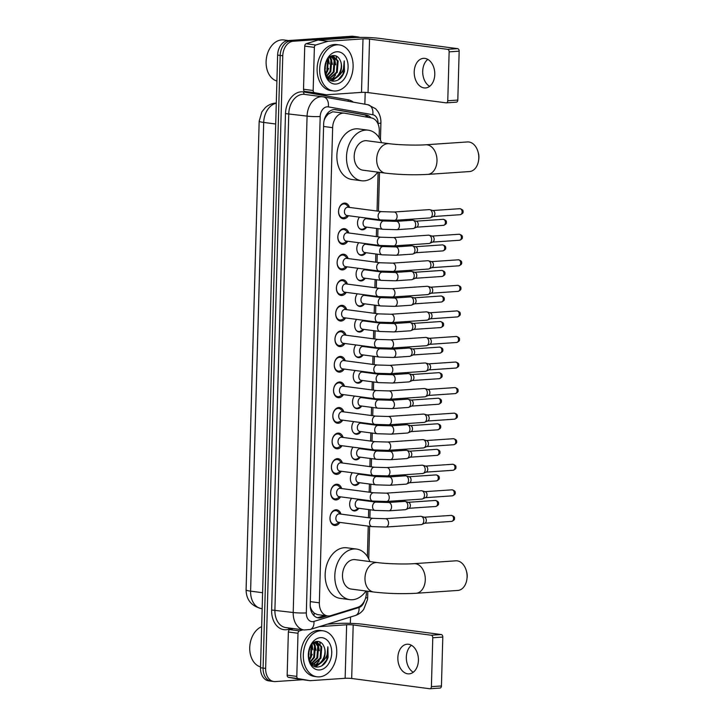 <?xml version="1.0" encoding="UTF-8"?>
<svg xmlns="http://www.w3.org/2000/svg" width="725" height="725" viewBox="0 0 725 725"><rect width="100%" height="100%" fill="white"/><g stroke="black" fill="none" stroke-linecap="round" stroke-linejoin="round"><path stroke-width="1.09" d="M359.663 499.353A7.422 5.311 -82.5 0 1 359.908 499.996M358.821 508.279A7.422 5.311 -82.5 0 1 354.806 510.944A7.422 5.311 -82.5 0 1 354.045 510.926A7.422 5.311 -82.5 0 1 349.831 506.041A7.422 5.311 -82.5 0 1 351.607 498.293M360.379 473.787A7.422 5.311 -82.5 0 1 360.624 474.44M359.537 482.714A7.422 5.311 -82.5 0 1 355.522 485.388A7.422 5.311 -82.5 0 1 354.761 485.36A7.422 5.311 -82.5 0 1 350.547 480.476A7.422 5.311 -82.5 0 1 352.323 472.736M361.086 448.231A7.422 5.311 -82.5 0 1 361.34 448.884M360.252 457.158A7.422 5.311 -82.5 0 1 356.238 459.831A7.422 5.311 -82.5 0 1 355.477 459.804A7.422 5.311 -82.5 0 1 351.253 454.919A7.422 5.311 -82.5 0 1 353.039 447.18M361.802 422.675A7.422 5.311 -82.5 0 1 362.056 423.327M360.968 431.602A7.422 5.311 -82.5 0 1 356.945 434.275A7.422 5.311 -82.5 0 1 356.183 434.248A7.422 5.311 -82.5 0 1 351.969 429.363A7.422 5.311 -82.5 0 1 353.755 421.615M362.518 397.119A7.422 5.311 -82.5 0 1 362.763 397.762M361.675 406.045A7.422 5.311 -82.5 0 1 357.661 408.71A7.422 5.311 -82.5 0 1 356.899 408.692A7.422 5.311 -82.5 0 1 352.685 403.807A7.422 5.311 -82.5 0 1 354.471 396.058M363.234 371.562A7.422 5.311 -82.5 0 1 363.479 372.206M362.391 380.489A7.422 5.311 -82.5 0 1 358.377 383.153A7.422 5.311 -82.5 0 1 357.615 383.135A7.422 5.311 -82.5 0 1 353.401 378.251A7.422 5.311 -82.5 0 1 355.178 370.502M363.941 346.006A7.422 5.311 -82.5 0 1 364.195 346.65M363.107 354.924A7.422 5.311 -82.5 0 1 359.093 357.597A7.422 5.311 -82.5 0 1 358.331 357.579A7.422 5.311 -82.5 0 1 354.117 352.694A7.422 5.311 -82.5 0 1 355.893 344.946M364.657 320.441A7.422 5.311 -82.5 0 1 364.911 321.093M363.823 329.368A7.422 5.311 -82.5 0 1 359.808 332.041A7.422 5.311 -82.5 0 1 359.047 332.014A7.422 5.311 -82.5 0 1 354.824 327.129A7.422 5.311 -82.5 0 1 356.609 319.39M365.373 294.885A7.422 5.311 -82.5 0 1 365.618 295.537M364.53 303.811A7.422 5.311 -82.5 0 1 360.515 306.485A7.422 5.311 -82.5 0 1 359.754 306.458A7.422 5.311 -82.5 0 1 355.54 301.573A7.422 5.311 -82.5 0 1 357.325 293.824M366.089 269.328A7.422 5.311 -82.5 0 1 366.333 269.981M365.246 278.255A7.422 5.311 -82.5 0 1 361.231 280.928A7.422 5.311 -82.5 0 1 360.47 280.901A7.422 5.311 -82.5 0 1 356.256 276.017A7.422 5.311 -82.5 0 1 358.032 268.268M366.805 243.772A7.422 5.311 -82.5 0 1 367.049 244.416M365.962 252.699A7.422 5.311 -82.5 0 1 361.947 255.363A7.422 5.311 -82.5 0 1 361.186 255.345A7.422 5.311 -82.5 0 1 356.972 250.46A7.422 5.311 -82.5 0 1 358.748 242.712M367.512 218.216A7.422 5.311 -82.5 0 1 367.765 218.859M366.678 227.142A7.422 5.311 -82.5 0 1 362.663 229.807A7.422 5.311 -82.5 0 1 361.902 229.789A7.422 5.311 -82.5 0 1 357.679 224.904A7.422 5.311 -82.5 0 1 359.464 217.156M339.871 522.399A7.893 5.646 -82.5 0 1 335.448 525.489A7.893 5.646 -82.5 0 1 334.633 525.462A7.893 5.646 -82.5 0 1 330.002 517.46A7.893 5.646 -82.5 0 1 335.883 509.784A7.893 5.646 -82.5 0 1 336.69 509.811A7.893 5.646 -82.5 0 1 340.958 514.125M340.587 496.843A7.893 5.646 -82.5 0 1 336.155 499.933A7.893 5.646 -82.5 0 1 335.349 499.906A7.893 5.646 -82.5 0 1 330.718 491.903A7.893 5.646 -82.5 0 1 336.599 484.228A7.893 5.646 -82.5 0 1 337.406 484.255A7.893 5.646 -82.5 0 1 341.674 488.568M341.303 471.286A7.893 5.646 -82.5 0 1 336.871 474.377A7.893 5.646 -82.5 0 1 336.065 474.349A7.893 5.646 -82.5 0 1 331.434 466.347A7.893 5.646 -82.5 0 1 337.306 458.671A7.893 5.646 -82.5 0 1 338.122 458.689A7.893 5.646 -82.5 0 1 342.39 463.003M342.019 445.73A7.893 5.646 -82.5 0 1 337.587 448.811A7.893 5.646 -82.5 0 1 336.781 448.793A7.893 5.646 -82.5 0 1 332.141 440.791A7.893 5.646 -82.5 0 1 338.022 433.115A7.893 5.646 -82.5 0 1 338.838 433.133A7.893 5.646 -82.5 0 1 343.106 437.447M342.726 420.165A7.893 5.646 -82.5 0 1 338.303 423.255A7.893 5.646 -82.5 0 1 337.487 423.237A7.893 5.646 -82.5 0 1 332.857 415.235A7.893 5.646 -82.5 0 1 338.738 407.55A7.893 5.646 -82.5 0 1 339.545 407.577A7.893 5.646 -82.5 0 1 343.813 411.891M343.442 394.608A7.893 5.646 -82.5 0 1 339.01 397.699A7.893 5.646 -82.5 0 1 338.203 397.672A7.893 5.646 -82.5 0 1 333.572 389.669A7.893 5.646 -82.5 0 1 339.454 381.993A7.893 5.646 -82.5 0 1 340.261 382.021A7.893 5.646 -82.5 0 1 344.529 386.334M344.157 369.052A7.893 5.646 -82.5 0 1 339.726 372.142A7.893 5.646 -82.5 0 1 338.919 372.115A7.893 5.646 -82.5 0 1 334.288 364.113A7.893 5.646 -82.5 0 1 340.17 356.437A7.893 5.646 -82.5 0 1 340.977 356.464A7.893 5.646 -82.5 0 1 345.245 360.778M344.873 343.496A7.893 5.646 -82.5 0 1 340.442 346.586A7.893 5.646 -82.5 0 1 339.635 346.559A7.893 5.646 -82.5 0 1 334.995 338.557A7.893 5.646 -82.5 0 1 340.877 330.881A7.893 5.646 -82.5 0 1 341.692 330.908A7.893 5.646 -82.5 0 1 345.961 335.222M345.589 317.94A7.893 5.646 -82.5 0 1 341.158 321.03A7.893 5.646 -82.5 0 1 340.342 321.003A7.893 5.646 -82.5 0 1 335.711 313.001A7.893 5.646 -82.5 0 1 341.593 305.325A7.893 5.646 -82.5 0 1 342.399 305.343A7.893 5.646 -82.5 0 1 346.677 309.657M346.296 292.383A7.893 5.646 -82.5 0 1 341.865 295.465A7.893 5.646 -82.5 0 1 341.058 295.447A7.893 5.646 -82.5 0 1 336.427 287.444A7.893 5.646 -82.5 0 1 342.309 279.759A7.893 5.646 -82.5 0 1 343.115 279.787A7.893 5.646 -82.5 0 1 347.384 284.1M347.012 266.818A7.893 5.646 -82.5 0 1 342.581 269.908A7.893 5.646 -82.5 0 1 341.774 269.881A7.893 5.646 -82.5 0 1 337.143 261.879A7.893 5.646 -82.5 0 1 343.025 254.203A7.893 5.646 -82.5 0 1 343.831 254.23A7.893 5.646 -82.5 0 1 348.1 258.544M347.728 241.262A7.893 5.646 -82.5 0 1 343.297 244.352A7.893 5.646 -82.5 0 1 342.49 244.325A7.893 5.646 -82.5 0 1 337.859 236.323A7.893 5.646 -82.5 0 1 343.732 228.647A7.893 5.646 -82.5 0 1 344.547 228.674A7.893 5.646 -82.5 0 1 348.816 232.988M348.444 215.706A7.893 5.646 -82.5 0 1 344.013 218.796A7.893 5.646 -82.5 0 1 343.197 218.769A7.893 5.646 -82.5 0 1 338.566 210.767A7.893 5.646 -82.5 0 1 344.447 203.091A7.893 5.646 -82.5 0 1 345.263 203.118A7.893 5.646 -82.5 0 1 349.532 207.432M324.057 120.622A13.911 9.96 -82.5 0 1 325.978 116.752L328.081 114.188L332.684 111.777L344.484 113.182A13.911 9.96 97.5 0 0 343.061 113.136A13.911 9.96 97.5 0 0 332.639 127.663L319.362 602.819A13.911 9.96 97.5 0 0 327.582 615.933A13.911 9.96 97.5 0 0 330.763 615.643L357.688 607.314A13.911 9.96 97.5 0 0 366.361 593.123L366.415 591.065M379.084 137.632L379.275 130.98A13.911 9.96 97.5 0 0 371.363 117.912L344.792 113.227A13.911 9.96 97.5 0 0 344.484 113.182M310.508 608.619A4.64 3.317 97.5 0 0 312.176 610.831L314.142 613.069L317.342 614.582L327.582 615.933M312.176 610.831A13.911 9.96 -82.5 0 1 310.264 606.472L310.255 606.653M367.385 556.519L368.237 526.132M368.463 517.741L368.699 509.575M368.925 501.183L368.943 500.567M369.179 492.184L369.406 484.019M369.641 475.627L369.659 475.011M369.895 466.619L370.122 458.454M370.357 450.071L370.375 449.455M370.611 441.063L370.837 432.897M371.073 424.506L371.091 423.898M371.327 415.507L371.553 407.341M371.789 398.949L371.798 398.342M372.034 389.95L372.269 381.785M372.496 373.393L372.514 372.777M372.75 364.394L372.976 356.229M373.212 347.837L373.23 347.221M373.466 338.829L373.692 330.663M373.928 322.281L373.946 321.664M374.182 313.272L374.408 305.107M374.644 296.724L374.662 296.108M374.888 287.716L375.124 279.551M375.351 271.159L375.369 270.552M375.604 262.16L375.831 253.995M376.067 245.603L376.085 244.996M376.32 236.604L376.547 228.438M376.782 220.047L376.801 219.43M377.036 211.047L378.124 172.178M302.724 679.715L275.301 681.582A13.911 9.96 -82.5 0 1 273.869 681.536L271.304 681.201A13.911 9.96 -82.5 0 1 263.084 668.088L280.194 55.435A13.911 9.96 -82.5 0 1 290.616 40.917L354.144 36.585A13.911 9.96 -82.5 0 1 355.576 36.631A13.911 9.96 -82.5 0 0 354.144 36.585L290.616 40.917A13.911 9.96 -82.5 0 0 280.194 55.435L263.084 668.088A13.911 9.96 -82.5 0 0 271.304 681.201L268.73 680.866A13.911 9.96 -82.5 0 1 260.511 667.752L277.63 55.1A13.911 9.96 -82.5 0 1 288.042 40.573L351.58 36.25A13.911 9.96 -82.5 0 1 353.002 36.295L358.141 36.966A13.911 9.96 -82.5 0 1 359.799 37.392M371.064 117.858A13.911 9.96 97.5 0 0 366.352 115.048L335.802 109.665A13.911 9.96 97.5 0 0 335.494 109.611A13.911 9.96 97.5 0 0 334.062 109.575A13.911 9.96 97.5 0 0 323.649 124.093L310.218 604.795A13.911 9.96 97.5 0 0 318.438 617.908A13.911 9.96 97.5 0 0 321.61 617.627L327.238 615.888M319.489 641.761A18.551 13.277 -82.5 0 1 320.314 644.072A18.551 13.277 -82.5 0 0 319.489 641.761M320.849 646.374A18.551 13.277 -82.5 0 1 319.988 658.409A18.551 13.277 -82.5 0 0 320.849 646.374M318.782 661.445A18.551 13.277 -82.5 0 1 318.52 661.979A18.551 13.277 -82.5 0 0 318.782 661.445M317.668 663.484A18.551 13.277 -82.5 0 1 317.006 664.49A18.551 13.277 -82.5 0 0 317.668 663.484M316.762 664.816A18.551 13.277 -82.5 0 1 315.257 666.61A18.551 13.277 -82.5 0 0 316.762 664.816M335.856 55.861A18.551 13.277 -82.5 0 1 336.681 58.172A18.551 13.277 -82.5 0 0 335.856 55.861M337.216 60.474A18.551 13.277 -82.5 0 1 336.355 72.518A18.551 13.277 -82.5 0 0 337.216 60.474M335.149 75.545A18.551 13.277 -82.5 0 1 334.877 76.089A18.551 13.277 -82.5 0 0 335.149 75.545M334.035 77.584A18.551 13.277 -82.5 0 1 333.364 78.59A18.551 13.277 -82.5 0 0 334.035 77.584M333.128 78.925A18.551 13.277 -82.5 0 1 331.624 80.72A18.551 13.277 -82.5 0 0 333.128 78.925M273.869 681.536A13.911 9.96 -82.5 0 1 265.649 668.423L282.768 55.771A13.911 9.96 -82.5 0 1 293.181 41.253L356.718 36.93A13.911 9.96 -82.5 0 1 358.141 36.966M365.183 92.374L364.847 104.192M350.528 617.002L350.347 623.364M324.673 615.552L319.036 617.292A13.911 9.96 -82.5 0 1 317.169 617.627M334.533 109.557L363.787 114.713A13.911 9.96 -82.5 0 1 368.373 117.387M429.653 86.338A14.844 10.259 86.1 0 1 422.702 71.222A14.844 10.259 86.1 0 1 427.822 59.387M434.773 74.503A14.844 10.259 -93.9 0 0 423.491 58.344A14.844 10.259 -93.9 0 0 414.22 71.802A14.844 10.259 -93.9 0 0 425.502 87.961A14.844 10.259 -93.9 0 0 434.773 74.503M316.716 93.507A2.32 1.658 -82.5 0 1 316.662 93.507A2.32 1.658 -82.5 0 1 316.608 93.498L304.844 91.422A2.32 1.658 -82.5 0 1 303.521 89.238L313.164 90.507L314.369 47.37L304.727 46.11A2.32 1.658 -82.5 0 1 306.177 43.736L318.103 40.047A2.32 1.658 -82.5 0 1 318.393 39.993L353.356 37.618A18.551 1.849 -178.4 0 1 379.583 38.389L457.629 48.648A2.32 1.604 86.1 0 1 459.17 51.167L449.138 51.856A2.32 1.604 -93.9 0 0 447.597 49.336L369.551 39.078A4.64 0.462 1.6 0 0 362.998 38.878L328.035 41.262A2.32 1.658 97.5 0 0 327.736 41.316L315.81 45.004A2.32 1.658 97.5 0 0 314.369 47.37M303.521 89.238L304.727 46.11M313.164 90.507A2.32 1.658 97.5 0 0 314.478 92.682L326.25 94.758A2.32 1.658 97.5 0 0 326.295 94.767A2.32 1.658 97.5 0 0 326.54 94.776L361.503 92.392A4.64 0.462 1.6 0 1 368.055 92.592L446.102 102.85A2.32 1.604 -93.9 0 0 446.319 102.859A2.32 1.604 -93.9 0 0 447.769 100.757L457.801 100.068L459.17 51.167M457.801 100.068A2.32 1.604 86.1 0 1 456.351 102.171A2.32 1.604 86.1 0 1 456.134 102.162M447.769 100.757L449.138 51.856M276.905 81.028A20.871 14.935 -82.5 0 1 266.292 59.106A20.871 14.935 -82.5 0 1 281.735 39.893A20.871 14.935 -82.5 0 1 283.874 39.957L288.405 40.555M335.748 90.978A23.191 16.593 -82.5 0 1 333.373 90.906A23.191 16.593 -82.5 0 1 319.761 67.398A23.191 16.593 -82.5 0 1 337.043 44.841A23.191 16.593 -82.5 0 1 339.418 44.923A23.191 16.593 -82.5 0 1 353.021 68.422A23.191 16.593 -82.5 0 1 335.748 90.978M333.373 90.906L330.799 90.571A23.191 16.593 -82.5 0 1 317.197 67.062A23.191 16.593 -82.5 0 1 334.47 44.506A23.191 16.593 -82.5 0 1 336.844 44.578L339.418 44.923M344.475 71.367L344.212 60.882C344.873 67.57 342.671 72.853 337.596 76.732A11.6 8.301 -82.5 0 0 340.252 60.483C338.802 57.221 336.663 55.58 333.835 55.544C322.208 55.345 322.027 82.432 334.143 81.109C338.938 80.665 342.39 77.412 344.475 71.367M336.844 51.765A16.231 11.618 -82.5 0 1 348.1 67.117A16.231 11.618 -82.5 0 1 335.947 84.055A16.231 11.618 -82.5 0 1 324.691 68.712A16.231 11.618 -82.5 0 1 336.844 51.765M328.226 78.463L328.914 78.427M329.322 78.363L336.472 72.264L337.333 60.8L332.476 55.734M329.712 78.527L337.279 72.373L338.14 60.909L332.712 55.734M327.809 77.439L333.264 71.847L334.125 60.383L331.18 56.206M328.18 77.711L334.071 71.947L334.923 60.483L331.561 56.033M326.449 75.944L330.056 71.422L330.908 59.957L329.503 57.293M326.721 76.415L330.854 71.53L331.715 60.066L329.938 56.949M325.416 73.334L326.839 70.996L327.618 59.323M325.661 74.122L327.646 71.104L328.108 58.689M324.882 66.881L325.144 65.177M324.818 69.827L325.969 62.395M327.618 77.756L332.558 78.98L337.596 76.732M330.899 78.871L331.751 78.88C338.593 78.943 343.614 67.189 340.252 60.483M326.676 76.37L331.298 78.934M328.289 78.536L329.304 78.563M324.827 69.99L325.434 68.014M326.023 63.546L326.005 62.305M325.842 74.612L328.642 68.44M329.232 63.972L328.407 58.344M332.449 64.398L330.609 56.505M335.657 64.815L334.723 58.897L333.219 55.97M330.12 80.013L331.914 78.989M332.113 78.844L335.657 74.956M332.123 80.874L338.231 76.324M338.086 80.004L343.025 74.068L344.212 60.882M478.011 151.761L478.382 153.093A10.204 7.051 86.1 0 1 478.917 157.443A10.204 7.051 86.1 0 1 478.79 159.02L478.591 160.388A14.844 10.259 -93.9 0 0 478.79 158.095A14.844 10.259 -93.9 0 0 478.011 151.761A14.844 10.259 -93.9 0 0 467.498 141.937L425.702 144.782A14.844 10.259 86.1 0 1 436.985 160.941A14.844 10.259 86.1 0 1 427.723 174.399L469.519 171.553A14.844 10.259 -93.9 0 0 478.591 160.388M425.702 144.782C416.531 145.489 398.007 144.927 389.316 143.704L366.832 140.75A14.844 10.621 97.5 0 0 365.309 140.704A14.844 10.621 97.5 0 0 354.253 155.141A14.844 10.621 97.5 0 0 362.962 170.185L385.446 173.139C399.339 174.725 413.431 175.151 427.723 174.399M377.68 172.115A25.511 18.261 -82.5 0 1 364.186 180.842A25.511 18.261 -82.5 0 1 361.567 180.761A25.511 18.261 -82.5 0 1 346.604 154.905A25.511 18.261 -82.5 0 1 365.608 130.092A25.511 18.261 -82.5 0 1 368.218 130.174A25.511 18.261 -82.5 0 1 381.549 142.689M361.567 180.761L351.933 179.492A25.511 18.261 -82.5 0 1 336.971 153.637A25.511 18.261 -82.5 0 1 355.966 128.823A25.511 18.261 -82.5 0 1 358.585 128.905L368.218 130.174M466.311 570.657L466.683 571.98A10.204 7.051 86.1 0 1 467.217 576.33A10.204 7.051 86.1 0 1 467.081 577.907L466.891 579.275A14.844 10.259 -93.9 0 0 467.081 576.982A14.844 10.259 -93.9 0 0 466.311 570.657A14.844 10.259 -93.9 0 0 455.798 560.824L414.002 563.669A14.844 10.259 86.1 0 1 425.285 579.828A14.844 10.259 86.1 0 1 416.023 593.286L457.819 590.44A14.844 10.259 -93.9 0 0 466.891 579.275M414.002 563.669C404.822 564.376 386.307 563.823 377.607 562.6L355.132 559.646A14.844 10.621 97.5 0 0 353.61 559.591A14.844 10.621 97.5 0 0 342.553 574.028A14.844 10.621 97.5 0 0 351.263 589.072L373.747 592.026C387.639 593.621 401.732 594.038 416.023 593.286M365.98 591.011A25.511 18.261 -82.5 0 1 352.486 599.729A25.511 18.261 -82.5 0 1 349.867 599.647A25.511 18.261 -82.5 0 1 334.905 573.792A25.511 18.261 -82.5 0 1 353.9 548.988A25.511 18.261 -82.5 0 1 356.519 549.061A25.511 18.261 -82.5 0 1 369.85 561.576M349.867 599.647L340.233 598.379A25.511 18.261 -82.5 0 1 325.262 572.523A25.511 18.261 -82.5 0 1 344.266 547.719A25.511 18.261 -82.5 0 1 346.885 547.801L356.519 549.061M348.807 207.332L346.894 205.266A6.96 4.975 97.5 0 0 344.493 203.961A6.96 4.975 97.5 0 0 343.777 203.933A6.96 4.975 97.5 0 0 338.602 210.703A6.96 4.975 97.5 0 0 342.68 217.754A6.96 4.975 97.5 0 0 343.396 217.781A6.96 4.975 97.5 0 0 345.336 217.11L347.71 215.606M347.556 207.214A4.178 2.991 97.5 0 0 344.447 211.274A4.178 2.991 97.5 0 0 346.894 215.506L380.562 219.929A4.178 2.991 97.5 0 1 378.087 216.249A4.178 2.991 97.5 0 1 381.214 211.637A4.178 2.991 97.5 0 1 381.649 211.646L347.982 207.223A4.178 2.991 97.5 0 0 347.556 207.214M394.5 220.346A4.178 2.882 86.1 0 0 397.092 216.82A4.178 2.882 86.1 0 0 397.101 216.558A4.178 2.882 86.1 0 0 393.929 212.017L429.173 209.616A4.178 2.882 86.1 0 1 429.572 209.625A4.178 2.882 86.1 0 1 429.871 209.688A4.178 2.882 86.1 0 1 432.345 214.156A4.178 2.882 86.1 0 1 430.423 217.772A4.178 2.882 86.1 0 1 429.744 217.944L394.5 220.346L380.562 219.929M432.879 210.549A3.018 2.084 86.1 0 1 433.097 210.594A3.018 2.084 86.1 0 1 434.891 213.821A3.018 2.084 86.1 0 1 433.496 216.44L430.423 217.772M348.091 232.888L346.178 230.822A6.96 4.975 97.5 0 0 343.777 229.517A6.96 4.975 97.5 0 0 343.07 229.499A6.96 4.975 97.5 0 0 337.886 236.259A6.96 4.975 97.5 0 0 341.964 243.31A6.96 4.975 97.5 0 0 342.68 243.337A6.96 4.975 97.5 0 0 344.629 242.676L347.003 241.171M346.84 232.77A4.178 2.991 97.5 0 0 343.732 236.83A4.178 2.991 97.5 0 0 346.188 241.062L379.846 245.485A4.178 2.991 97.5 0 1 377.381 241.815A4.178 2.991 97.5 0 1 380.507 237.193A4.178 2.991 97.5 0 1 380.933 237.211L347.275 232.779A4.178 2.991 97.5 0 0 346.84 232.77M393.784 245.902A4.178 2.882 86.1 0 0 396.376 242.377A4.178 2.882 86.1 0 0 396.385 242.114A4.178 2.882 86.1 0 0 393.213 237.573L428.457 235.172A4.178 2.882 86.1 0 1 428.856 235.181A4.178 2.882 86.1 0 1 429.155 235.244A4.178 2.882 86.1 0 1 431.629 239.712A4.178 2.882 86.1 0 1 429.708 243.328A4.178 2.882 86.1 0 1 429.028 243.5L393.784 245.902L379.846 245.485M432.173 236.105A3.018 2.084 86.1 0 1 432.381 236.151A3.018 2.084 86.1 0 1 434.175 239.386A3.018 2.084 86.1 0 1 432.78 241.996L429.708 243.328M347.375 258.444L345.472 256.378A6.96 4.975 97.5 0 0 343.07 255.073A6.96 4.975 97.5 0 0 342.354 255.055A6.96 4.975 97.5 0 0 337.17 261.816A6.96 4.975 97.5 0 0 341.257 268.875A6.96 4.975 97.5 0 0 341.964 268.893A6.96 4.975 97.5 0 0 343.913 268.232L346.287 266.728M346.133 258.327A4.178 2.991 97.5 0 0 343.025 262.387A4.178 2.991 97.5 0 0 345.472 266.619L379.13 271.041A4.178 2.991 97.5 0 1 376.665 267.371A4.178 2.991 97.5 0 1 379.791 262.749A4.178 2.991 97.5 0 1 380.217 262.767L346.559 258.345A4.178 2.991 97.5 0 0 346.133 258.327M393.068 271.458A4.178 2.882 86.1 0 0 395.66 267.933A4.178 2.882 86.1 0 0 395.678 267.67A4.178 2.882 86.1 0 0 392.497 263.13L427.741 260.728A4.178 2.882 86.1 0 1 428.14 260.737A4.178 2.882 86.1 0 1 428.439 260.801A4.178 2.882 86.1 0 1 430.922 265.278A4.178 2.882 86.1 0 1 428.992 268.893A4.178 2.882 86.1 0 1 428.312 269.057L393.068 271.458L379.13 271.041M431.457 261.671A3.018 2.084 86.1 0 1 431.674 261.707A3.018 2.084 86.1 0 1 433.459 264.942A3.018 2.084 86.1 0 1 432.064 267.552L428.992 268.893M346.659 284.01L344.756 281.943A6.96 4.975 97.5 0 0 342.354 280.629A6.96 4.975 97.5 0 0 341.638 280.611A6.96 4.975 97.5 0 0 336.454 287.381A6.96 4.975 97.5 0 0 340.542 294.432A6.96 4.975 97.5 0 0 341.248 294.45A6.96 4.975 97.5 0 0 343.197 293.788L345.571 292.284M345.417 283.883A4.178 2.991 97.5 0 0 342.309 287.943A4.178 2.991 97.5 0 0 344.756 292.175L378.414 296.597A4.178 2.991 97.5 0 1 375.949 292.927A4.178 2.991 97.5 0 1 379.075 288.314A4.178 2.991 97.5 0 1 379.501 288.323L345.843 283.901A4.178 2.991 97.5 0 0 345.417 283.883M392.352 297.014A4.178 2.882 86.1 0 0 394.944 293.489A4.178 2.882 86.1 0 0 394.962 293.235A4.178 2.882 86.1 0 0 391.79 288.686L427.034 286.284A4.178 2.882 86.1 0 1 427.433 286.303A4.178 2.882 86.1 0 1 427.723 286.357A4.178 2.882 86.1 0 1 430.206 290.834A4.178 2.882 86.1 0 1 428.276 294.45A4.178 2.882 86.1 0 1 427.596 294.613L392.352 297.014L378.414 296.597M430.741 287.227A3.018 2.084 86.1 0 1 430.958 287.272A3.018 2.084 86.1 0 1 432.743 290.498A3.018 2.084 86.1 0 1 431.357 293.108L428.276 294.45M345.943 309.566L344.04 307.5A6.96 4.975 97.5 0 0 341.638 306.195A6.96 4.975 97.5 0 0 340.922 306.167A6.96 4.975 97.5 0 0 335.748 312.937A6.96 4.975 97.5 0 0 339.826 319.988A6.96 4.975 97.5 0 0 340.542 320.006A6.96 4.975 97.5 0 0 342.481 319.344L344.855 317.84M344.701 309.448A4.178 2.991 97.5 0 0 341.593 313.499A4.178 2.991 97.5 0 0 344.04 317.731L377.698 322.163A4.178 2.991 97.5 0 1 375.233 318.483A4.178 2.991 97.5 0 1 378.359 313.871A4.178 2.991 97.5 0 1 378.785 313.88L345.127 309.457A4.178 2.991 97.5 0 0 344.701 309.448M391.636 322.571A4.178 2.882 86.1 0 0 394.237 319.045A4.178 2.882 86.1 0 0 394.246 318.792A4.178 2.882 86.1 0 0 391.074 314.242L426.318 311.841A4.178 2.882 86.1 0 1 426.717 311.859A4.178 2.882 86.1 0 1 427.016 311.922A4.178 2.882 86.1 0 1 429.49 316.39A4.178 2.882 86.1 0 1 427.56 320.006A4.178 2.882 86.1 0 1 426.88 320.178L391.636 322.571L377.698 322.163M430.025 312.783A3.018 2.084 86.1 0 1 430.242 312.828A3.018 2.084 86.1 0 1 432.028 316.055A3.018 2.084 86.1 0 1 430.641 318.665L427.56 320.006M345.236 335.122L343.324 333.056A6.96 4.975 97.5 0 0 340.922 331.751A6.96 4.975 97.5 0 0 340.215 331.724A6.96 4.975 97.5 0 0 335.032 338.493A6.96 4.975 97.5 0 0 339.11 345.544A6.96 4.975 97.5 0 0 339.826 345.571A6.96 4.975 97.5 0 0 341.765 344.901L344.148 343.396M343.985 335.004A4.178 2.991 97.5 0 0 340.877 339.064A4.178 2.991 97.5 0 0 343.333 343.297L376.991 347.719A4.178 2.991 97.5 0 1 374.517 344.04A4.178 2.991 97.5 0 1 377.643 339.427A4.178 2.991 97.5 0 1 378.078 339.436L344.42 335.013A4.178 2.991 97.5 0 0 343.985 335.004M390.929 348.136A4.178 2.882 86.1 0 0 393.521 344.611A4.178 2.882 86.1 0 0 393.53 344.348A4.178 2.882 86.1 0 0 390.358 339.798L425.602 337.406A4.178 2.882 86.1 0 1 426.001 337.415A4.178 2.882 86.1 0 1 426.3 337.478A4.178 2.882 86.1 0 1 428.774 341.946A4.178 2.882 86.1 0 1 426.853 345.562A4.178 2.882 86.1 0 1 426.173 345.734L390.929 348.136L376.991 347.719M429.318 338.339A3.018 2.084 86.1 0 1 429.526 338.385A3.018 2.084 86.1 0 1 431.321 341.611A3.018 2.084 86.1 0 1 429.925 344.23L426.853 345.562M344.52 360.678L342.617 358.612A6.96 4.975 97.5 0 0 340.215 357.307A6.96 4.975 97.5 0 0 339.499 357.289A6.96 4.975 97.5 0 0 334.316 364.05A6.96 4.975 97.5 0 0 338.394 371.1A6.96 4.975 97.5 0 0 339.11 371.127A6.96 4.975 97.5 0 0 341.058 370.457L343.433 368.962M343.278 360.561A4.178 2.991 97.5 0 0 340.161 364.621A4.178 2.991 97.5 0 0 342.617 368.853L376.275 373.275A4.178 2.991 97.5 0 1 373.81 369.605A4.178 2.991 97.5 0 1 376.937 364.983A4.178 2.991 97.5 0 1 377.362 365.001L343.704 360.57A4.178 2.991 97.5 0 0 343.278 360.561M390.213 373.692A4.178 2.882 86.1 0 0 392.805 370.167A4.178 2.882 86.1 0 0 392.823 369.904A4.178 2.882 86.1 0 0 389.642 365.364L424.886 362.962A4.178 2.882 86.1 0 1 425.285 362.971A4.178 2.882 86.1 0 1 425.584 363.035A4.178 2.882 86.1 0 1 428.067 367.502A4.178 2.882 86.1 0 1 426.137 371.118A4.178 2.882 86.1 0 1 425.457 371.291L390.213 373.692L376.275 373.275M428.602 363.896A3.018 2.084 86.1 0 1 428.81 363.941A3.018 2.084 86.1 0 1 430.605 367.167A3.018 2.084 86.1 0 1 429.209 369.786L426.137 371.118M343.804 386.235L341.901 384.168A6.96 4.975 97.5 0 0 339.499 382.863A6.96 4.975 97.5 0 0 338.783 382.845A6.96 4.975 97.5 0 0 333.6 389.606A6.96 4.975 97.5 0 0 337.687 396.657A6.96 4.975 97.5 0 0 338.394 396.684A6.96 4.975 97.5 0 0 340.342 396.022L342.717 394.518M342.562 386.117A4.178 2.991 97.5 0 0 339.454 390.177A4.178 2.991 97.5 0 0 341.901 394.409L375.559 398.832A4.178 2.991 97.5 0 1 373.094 395.161A4.178 2.991 97.5 0 1 376.221 390.539A4.178 2.991 97.5 0 1 376.647 390.558L342.988 386.135A4.178 2.991 97.5 0 0 342.562 386.117M389.497 399.248A4.178 2.882 86.1 0 0 392.089 395.723A4.178 2.882 86.1 0 0 392.107 395.46A4.178 2.882 86.1 0 0 388.935 390.92L424.179 388.518A4.178 2.882 86.1 0 1 424.578 388.528A4.178 2.882 86.1 0 1 424.868 388.591A4.178 2.882 86.1 0 1 427.351 393.059A4.178 2.882 86.1 0 1 425.421 396.684A4.178 2.882 86.1 0 1 424.741 396.847L389.497 399.248L375.559 398.832M427.886 389.452A3.018 2.084 86.1 0 1 428.103 389.497A3.018 2.084 86.1 0 1 429.889 392.733A3.018 2.084 86.1 0 1 428.502 395.343L425.421 396.684M343.088 411.8L341.185 409.734A6.96 4.975 97.5 0 0 338.783 408.42A6.96 4.975 97.5 0 0 338.067 408.402A6.96 4.975 97.5 0 0 332.884 415.162A6.96 4.975 97.5 0 0 336.971 422.222A6.96 4.975 97.5 0 0 337.687 422.24A6.96 4.975 97.5 0 0 339.626 421.578L342.001 420.074M341.847 411.673A4.178 2.991 97.5 0 0 338.738 415.733A4.178 2.991 97.5 0 0 341.185 419.965L374.843 424.388A4.178 2.991 97.5 0 1 372.378 420.718A4.178 2.991 97.5 0 1 375.505 416.096A4.178 2.991 97.5 0 1 375.931 416.114L342.272 411.691A4.178 2.991 97.5 0 0 341.847 411.673M388.781 424.805A4.178 2.882 86.1 0 0 391.382 421.279A4.178 2.882 86.1 0 0 391.391 421.017A4.178 2.882 86.1 0 0 388.219 416.476L423.463 414.075A4.178 2.882 86.1 0 1 423.862 414.093A4.178 2.882 86.1 0 1 424.161 414.147A4.178 2.882 86.1 0 1 426.635 418.624A4.178 2.882 86.1 0 1 424.705 422.24A4.178 2.882 86.1 0 1 424.025 422.403L388.781 424.805L374.843 424.388M427.17 415.017A3.018 2.084 86.1 0 1 427.388 415.062A3.018 2.084 86.1 0 1 429.173 418.289A3.018 2.084 86.1 0 1 427.786 420.899L424.705 422.24M342.381 437.356L340.469 435.29A6.96 4.975 97.5 0 0 338.067 433.985A6.96 4.975 97.5 0 0 337.352 433.958A6.96 4.975 97.5 0 0 332.177 440.728A6.96 4.975 97.5 0 0 336.255 447.778A6.96 4.975 97.5 0 0 336.971 447.796A6.96 4.975 97.5 0 0 338.91 447.135L341.285 445.63M341.131 437.229A4.178 2.991 97.5 0 0 338.022 441.289A4.178 2.991 97.5 0 0 340.469 445.522L374.136 449.944A4.178 2.991 97.5 0 1 371.662 446.274A4.178 2.991 97.5 0 1 374.789 441.661A4.178 2.991 97.5 0 1 375.224 441.67L341.557 437.248A4.178 2.991 97.5 0 0 341.131 437.229M388.074 450.361A4.178 2.882 86.1 0 0 390.666 446.836A4.178 2.882 86.1 0 0 390.675 446.582A4.178 2.882 86.1 0 0 387.503 442.032L422.748 439.631A4.178 2.882 86.1 0 1 423.146 439.649A4.178 2.882 86.1 0 1 423.445 439.703A4.178 2.882 86.1 0 1 425.919 444.18A4.178 2.882 86.1 0 1 423.998 447.796A4.178 2.882 86.1 0 1 423.318 447.959L388.074 450.361L374.136 449.944M426.454 440.573A3.018 2.084 86.1 0 1 426.672 440.619A3.018 2.084 86.1 0 1 428.466 443.845A3.018 2.084 86.1 0 1 427.07 446.455L423.998 447.796M341.665 462.913L339.753 460.846A6.96 4.975 97.5 0 0 337.352 459.541A6.96 4.975 97.5 0 0 336.645 459.514A6.96 4.975 97.5 0 0 331.461 466.284A6.96 4.975 97.5 0 0 335.539 473.334A6.96 4.975 97.5 0 0 336.255 473.353A6.96 4.975 97.5 0 0 338.203 472.691L340.578 471.187M340.415 462.795A4.178 2.991 97.5 0 0 337.306 466.855A4.178 2.991 97.5 0 0 339.762 471.078L373.42 475.509A4.178 2.991 97.5 0 1 370.955 471.83A4.178 2.991 97.5 0 1 374.082 467.217A4.178 2.991 97.5 0 1 374.508 467.226L340.85 462.804A4.178 2.991 97.5 0 0 340.415 462.795M387.358 475.917A4.178 2.882 86.1 0 0 389.95 472.392A4.178 2.882 86.1 0 0 389.959 472.138A4.178 2.882 86.1 0 0 386.788 467.589L422.032 465.187A4.178 2.882 86.1 0 1 422.43 465.205A4.178 2.882 86.1 0 1 422.729 465.269A4.178 2.882 86.1 0 1 425.203 469.737A4.178 2.882 86.1 0 1 423.282 473.353A4.178 2.882 86.1 0 1 422.603 473.525L387.358 475.917L373.42 475.509M425.747 466.13A3.018 2.084 86.1 0 1 425.956 466.175A3.018 2.084 86.1 0 1 427.75 469.401A3.018 2.084 86.1 0 1 426.354 472.011L423.282 473.353M340.949 488.469L339.046 486.403A6.96 4.975 97.5 0 0 336.645 485.097A6.96 4.975 97.5 0 0 335.929 485.07A6.96 4.975 97.5 0 0 330.745 491.84A6.96 4.975 97.5 0 0 334.832 498.891A6.96 4.975 97.5 0 0 335.539 498.918A6.96 4.975 97.5 0 0 337.487 498.247L339.862 496.743M339.708 488.351A4.178 2.991 97.5 0 0 336.599 492.411A4.178 2.991 97.5 0 0 339.046 496.643L372.704 501.066A4.178 2.991 97.5 0 1 370.239 497.386A4.178 2.991 97.5 0 1 373.366 492.773A4.178 2.991 97.5 0 1 373.792 492.782L340.134 488.36A4.178 2.991 97.5 0 0 339.708 488.351M386.642 501.483A4.178 2.882 86.1 0 0 389.234 497.957A4.178 2.882 86.1 0 0 389.252 497.694A4.178 2.882 86.1 0 0 386.072 493.154L421.316 490.752A4.178 2.882 86.1 0 1 421.714 490.762A4.178 2.882 86.1 0 1 422.013 490.825A4.178 2.882 86.1 0 1 424.497 495.293A4.178 2.882 86.1 0 1 422.566 498.909A4.178 2.882 86.1 0 1 421.887 499.081L386.642 501.483L372.704 501.066M425.031 491.686A3.018 2.084 86.1 0 1 425.249 491.731A3.018 2.084 86.1 0 1 427.034 494.957A3.018 2.084 86.1 0 1 425.638 497.577L422.566 498.909M340.233 514.025L338.33 511.959A6.96 4.975 97.5 0 0 335.929 510.654A6.96 4.975 97.5 0 0 335.213 510.636A6.96 4.975 97.5 0 0 330.029 517.396A6.96 4.975 97.5 0 0 334.116 524.447A6.96 4.975 97.5 0 0 334.823 524.474A6.96 4.975 97.5 0 0 336.772 523.812L339.146 522.308M338.992 513.907A4.178 2.991 97.5 0 0 335.883 517.967A4.178 2.991 97.5 0 0 338.33 522.199L371.988 526.622A4.178 2.991 97.5 0 1 369.523 522.952A4.178 2.991 97.5 0 1 372.65 518.33A4.178 2.991 97.5 0 1 373.076 518.348L339.418 513.916A4.178 2.991 97.5 0 0 338.992 513.907M385.927 527.039A4.178 2.882 86.1 0 0 388.528 523.513A4.178 2.882 86.1 0 0 388.537 523.251A4.178 2.882 86.1 0 0 385.365 518.71L420.609 516.309A4.178 2.882 86.1 0 1 421.007 516.318A4.178 2.882 86.1 0 1 421.307 516.381A4.178 2.882 86.1 0 1 423.781 520.849A4.178 2.882 86.1 0 1 421.85 524.465A4.178 2.882 86.1 0 1 421.171 524.637L385.927 527.039L371.988 526.622M424.315 517.242A3.018 2.084 86.1 0 1 424.533 517.287A3.018 2.084 86.1 0 1 426.318 520.523A3.018 2.084 86.1 0 1 424.932 523.133L421.85 524.465M359.129 228.148A6.96 4.975 97.5 0 0 361.313 229.245A6.96 4.975 97.5 0 0 362.029 229.263A6.96 4.975 97.5 0 0 363.977 228.602L366.352 227.097M383.969 220.989L366.623 218.714A4.178 2.991 97.5 0 0 366.197 218.696A4.178 2.991 97.5 0 0 363.08 222.756A4.178 2.991 97.5 0 0 365.536 226.988L382.882 229.272A4.178 2.991 97.5 0 1 380.407 225.593A4.178 2.991 97.5 0 1 383.534 220.98A4.178 2.991 97.5 0 1 383.969 220.989L396.249 221.352A4.178 2.882 86.1 0 1 399.421 225.901A4.178 2.882 86.1 0 1 399.412 226.155A4.178 2.882 86.1 0 1 396.82 229.68L413.069 228.574A4.178 2.882 86.1 0 0 413.748 228.411A4.178 2.882 86.1 0 0 415.67 224.795A4.178 2.882 86.1 0 0 413.196 220.318A4.178 2.882 86.1 0 0 412.897 220.264A4.178 2.882 86.1 0 0 412.498 220.246L396.249 221.352M443.138 219.322C445.667 219.974 446.745 221.007 446.355 222.412L445.431 222.602A3.018 2.084 86.1 0 0 443.138 219.322L416.177 221.161A3.018 2.084 86.1 0 1 416.422 221.234A3.018 2.084 86.1 0 1 418.216 224.46A3.018 2.084 86.1 0 1 416.821 227.07L413.748 228.411M358.413 253.705A6.96 4.975 97.5 0 0 360.606 254.801A6.96 4.975 97.5 0 0 361.313 254.819A6.96 4.975 97.5 0 0 363.261 254.158L365.636 252.653M383.253 246.545L365.907 244.271A4.178 2.991 97.5 0 0 365.482 244.252A4.178 2.991 97.5 0 0 362.373 248.312A4.178 2.991 97.5 0 0 364.82 252.545L382.166 254.828A4.178 2.991 97.5 0 1 379.701 251.149A4.178 2.991 97.5 0 1 382.827 246.536A4.178 2.991 97.5 0 1 383.253 246.545L395.533 246.908A4.178 2.882 86.1 0 1 398.705 251.457A4.178 2.882 86.1 0 1 398.696 251.72A4.178 2.882 86.1 0 1 396.104 255.245L412.353 254.131A4.178 2.882 86.1 0 0 413.032 253.968A4.178 2.882 86.1 0 0 414.963 250.352A4.178 2.882 86.1 0 0 412.48 245.875A4.178 2.882 86.1 0 0 412.181 245.82A4.178 2.882 86.1 0 0 411.782 245.802L395.533 246.908M415.498 246.745A3.018 2.084 86.1 0 1 415.715 246.79A3.018 2.084 86.1 0 1 417.5 250.016A3.018 2.084 86.1 0 1 416.105 252.626L413.032 253.968M357.697 279.27A6.96 4.975 97.5 0 0 359.89 280.358A6.96 4.975 97.5 0 0 360.606 280.376A6.96 4.975 97.5 0 0 362.545 279.714L364.92 278.21M382.537 272.111L365.192 269.827A4.178 2.991 97.5 0 0 364.766 269.818A4.178 2.991 97.5 0 0 361.657 273.869A4.178 2.991 97.5 0 0 364.104 278.101L381.45 280.385A4.178 2.991 97.5 0 1 378.985 276.714A4.178 2.991 97.5 0 1 382.111 272.093A4.178 2.991 97.5 0 1 382.537 272.111L394.817 272.473A4.178 2.882 86.1 0 1 397.998 277.013A4.178 2.882 86.1 0 1 397.98 277.276A4.178 2.882 86.1 0 1 395.388 280.802L411.637 279.696A4.178 2.882 86.1 0 0 412.317 279.524A4.178 2.882 86.1 0 0 414.247 275.908A4.178 2.882 86.1 0 0 411.773 271.44A4.178 2.882 86.1 0 0 411.474 271.377A4.178 2.882 86.1 0 0 411.075 271.358L394.817 272.473M414.782 272.301A3.018 2.084 86.1 0 1 414.999 272.346A3.018 2.084 86.1 0 1 416.784 275.572A3.018 2.084 86.1 0 1 415.398 278.183L412.317 279.524M356.99 304.826A6.96 4.975 97.5 0 0 359.174 305.914A6.96 4.975 97.5 0 0 359.89 305.941A6.96 4.975 97.5 0 0 361.829 305.27L364.213 303.766M381.821 297.667L364.476 295.383A4.178 2.991 97.5 0 0 364.05 295.374A4.178 2.991 97.5 0 0 360.941 299.434A4.178 2.991 97.5 0 0 363.388 303.666L380.734 305.941A4.178 2.991 97.5 0 1 378.269 302.271A4.178 2.991 97.5 0 1 381.395 297.649A4.178 2.991 97.5 0 1 381.821 297.667L394.11 298.029A4.178 2.882 86.1 0 1 397.282 302.57A4.178 2.882 86.1 0 1 397.264 302.833A4.178 2.882 86.1 0 1 394.672 306.358L410.921 305.252A4.178 2.882 86.1 0 0 411.61 305.08A4.178 2.882 86.1 0 0 413.531 301.464A4.178 2.882 86.1 0 0 411.057 296.996A4.178 2.882 86.1 0 0 410.758 296.933A4.178 2.882 86.1 0 0 410.359 296.924L394.11 298.029M414.066 297.857A3.018 2.084 86.1 0 1 414.283 297.903A3.018 2.084 86.1 0 1 416.068 301.129A3.018 2.084 86.1 0 1 414.682 303.748L411.61 305.08M356.274 330.382A6.96 4.975 97.5 0 0 358.458 331.47A6.96 4.975 97.5 0 0 359.174 331.497A6.96 4.975 97.5 0 0 361.123 330.827L363.497 329.331M381.105 323.223L363.769 320.939A4.178 2.991 97.5 0 0 363.334 320.93A4.178 2.991 97.5 0 0 360.225 324.99A4.178 2.991 97.5 0 0 362.681 329.222L380.018 331.497A4.178 2.991 97.5 0 1 377.553 327.827A4.178 2.991 97.5 0 1 380.679 323.205A4.178 2.991 97.5 0 1 381.105 323.223L393.394 323.586A4.178 2.882 86.1 0 1 396.566 328.126A4.178 2.882 86.1 0 1 396.557 328.389A4.178 2.882 86.1 0 1 393.956 331.914L410.214 330.808A4.178 2.882 86.1 0 0 410.894 330.636A4.178 2.882 86.1 0 0 412.815 327.02A4.178 2.882 86.1 0 0 410.341 322.553A4.178 2.882 86.1 0 0 410.042 322.489A4.178 2.882 86.1 0 0 409.643 322.48L393.394 323.586M440.283 321.556C442.812 322.208 443.89 323.232 443.501 324.646L442.576 324.836A3.018 2.084 86.1 0 0 440.283 321.556L413.322 323.386A3.018 2.084 86.1 0 1 413.567 323.459A3.018 2.084 86.1 0 1 415.362 326.694A3.018 2.084 86.1 0 1 413.966 329.304L410.894 330.636M355.558 355.939A6.96 4.975 97.5 0 0 357.751 357.026A6.96 4.975 97.5 0 0 358.458 357.053A6.96 4.975 97.5 0 0 360.407 356.392L362.781 354.888M380.398 348.779L363.053 346.505A4.178 2.991 97.5 0 0 362.627 346.487A4.178 2.991 97.5 0 0 359.518 350.547A4.178 2.991 97.5 0 0 361.965 354.779L379.311 357.053A4.178 2.991 97.5 0 1 376.837 353.383A4.178 2.991 97.5 0 1 379.963 348.77A4.178 2.991 97.5 0 1 380.398 348.779L392.678 349.142A4.178 2.882 86.1 0 1 395.85 353.691A4.178 2.882 86.1 0 1 395.841 353.945A4.178 2.882 86.1 0 1 393.249 357.47L409.498 356.365A4.178 2.882 86.1 0 0 410.178 356.202A4.178 2.882 86.1 0 0 412.108 352.586A4.178 2.882 86.1 0 0 409.625 348.109A4.178 2.882 86.1 0 0 409.326 348.045A4.178 2.882 86.1 0 0 408.927 348.036L392.678 349.142M412.643 348.979A3.018 2.084 86.1 0 1 412.851 349.015A3.018 2.084 86.1 0 1 414.646 352.25A3.018 2.084 86.1 0 1 413.25 354.86L410.178 356.202M354.842 381.495A6.96 4.975 97.5 0 0 357.035 382.592A6.96 4.975 97.5 0 0 357.751 382.61A6.96 4.975 97.5 0 0 359.691 381.948L362.065 380.444M379.683 374.336L362.337 372.061A4.178 2.991 97.5 0 0 361.911 372.043A4.178 2.991 97.5 0 0 358.803 376.103A4.178 2.991 97.5 0 0 361.249 380.335L378.595 382.619A4.178 2.991 97.5 0 1 376.13 378.939A4.178 2.991 97.5 0 1 379.257 374.327A4.178 2.991 97.5 0 1 379.683 374.336L391.962 374.698A4.178 2.882 86.1 0 1 395.143 379.248A4.178 2.882 86.1 0 1 395.125 379.501A4.178 2.882 86.1 0 1 392.533 383.027L408.782 381.921A4.178 2.882 86.1 0 0 409.462 381.758A4.178 2.882 86.1 0 0 411.392 378.142A4.178 2.882 86.1 0 0 408.909 373.665A4.178 2.882 86.1 0 0 408.619 373.611A4.178 2.882 86.1 0 0 408.22 373.593L391.962 374.698M411.927 374.535A3.018 2.084 86.1 0 1 412.144 374.58A3.018 2.084 86.1 0 1 413.93 377.807A3.018 2.084 86.1 0 1 412.543 380.417L409.462 381.758M354.126 407.06A6.96 4.975 97.5 0 0 356.319 408.148A6.96 4.975 97.5 0 0 357.035 408.166A6.96 4.975 97.5 0 0 358.975 407.504L361.349 406M378.967 399.892L361.621 397.617A4.178 2.991 97.5 0 0 361.195 397.599A4.178 2.991 97.5 0 0 358.087 401.659A4.178 2.991 97.5 0 0 360.533 405.891L377.879 408.175A4.178 2.991 97.5 0 1 375.414 404.496A4.178 2.991 97.5 0 1 378.541 399.883A4.178 2.991 97.5 0 1 378.967 399.892L391.255 400.263A4.178 2.882 86.1 0 1 394.427 404.804A4.178 2.882 86.1 0 1 394.409 405.067A4.178 2.882 86.1 0 1 391.817 408.592L408.066 407.477A4.178 2.882 86.1 0 0 408.746 407.314A4.178 2.882 86.1 0 0 410.676 403.698A4.178 2.882 86.1 0 0 408.202 399.23A4.178 2.882 86.1 0 0 407.903 399.167A4.178 2.882 86.1 0 0 407.504 399.149L391.255 400.263M411.211 400.091A3.018 2.084 86.1 0 1 411.428 400.137A3.018 2.084 86.1 0 1 413.214 403.363A3.018 2.084 86.1 0 1 411.827 405.973L408.746 407.314M353.419 432.617A6.96 4.975 97.5 0 0 355.603 433.704A6.96 4.975 97.5 0 0 356.319 433.722A6.96 4.975 97.5 0 0 358.259 433.061L360.642 431.556M378.251 425.457L360.914 423.173A4.178 2.991 97.5 0 0 360.479 423.164A4.178 2.991 97.5 0 0 357.371 427.224A4.178 2.991 97.5 0 0 359.827 431.447L377.163 433.731A4.178 2.991 97.5 0 1 374.698 430.061A4.178 2.991 97.5 0 1 377.825 425.439A4.178 2.991 97.5 0 1 378.251 425.457L390.539 425.82A4.178 2.882 86.1 0 1 393.711 430.36A4.178 2.882 86.1 0 1 393.702 430.623A4.178 2.882 86.1 0 1 391.101 434.148L407.359 433.042A4.178 2.882 86.1 0 0 408.039 432.87A4.178 2.882 86.1 0 0 409.96 429.254A4.178 2.882 86.1 0 0 407.486 424.787A4.178 2.882 86.1 0 0 407.187 424.723A4.178 2.882 86.1 0 0 406.788 424.714L390.539 425.82M410.495 425.647A3.018 2.084 86.1 0 1 410.712 425.693A3.018 2.084 86.1 0 1 412.507 428.919A3.018 2.084 86.1 0 1 411.111 431.538L408.039 432.87M352.703 458.173A6.96 4.975 97.5 0 0 354.888 459.26A6.96 4.975 97.5 0 0 355.603 459.288A6.96 4.975 97.5 0 0 357.552 458.617L359.926 457.112M377.544 451.013L360.198 448.73A4.178 2.991 97.5 0 0 359.772 448.721A4.178 2.991 97.5 0 0 356.655 452.781A4.178 2.991 97.5 0 0 359.111 457.013L376.456 459.288A4.178 2.991 97.5 0 1 373.982 455.617A4.178 2.991 97.5 0 1 377.109 450.995A4.178 2.991 97.5 0 1 377.544 451.013L389.823 451.376A4.178 2.882 86.1 0 1 392.995 455.916A4.178 2.882 86.1 0 1 392.986 456.179A4.178 2.882 86.1 0 1 390.394 459.704L406.643 458.599A4.178 2.882 86.1 0 0 407.323 458.427A4.178 2.882 86.1 0 0 409.244 454.811A4.178 2.882 86.1 0 0 406.77 450.343A4.178 2.882 86.1 0 0 406.471 450.279A4.178 2.882 86.1 0 0 406.072 450.27L389.823 451.376M409.788 451.204A3.018 2.084 86.1 0 1 409.997 451.249A3.018 2.084 86.1 0 1 411.791 454.475A3.018 2.084 86.1 0 1 410.395 457.094L407.323 458.427M351.987 483.729A6.96 4.975 97.5 0 0 354.181 484.817A6.96 4.975 97.5 0 0 354.888 484.844A6.96 4.975 97.5 0 0 356.836 484.182L359.21 482.678M376.828 476.57L359.482 474.286A4.178 2.991 97.5 0 0 359.056 474.277A4.178 2.991 97.5 0 0 355.948 478.337A4.178 2.991 97.5 0 0 358.395 482.569L375.74 484.844A4.178 2.991 97.5 0 1 373.275 481.173A4.178 2.991 97.5 0 1 376.402 476.561A4.178 2.991 97.5 0 1 376.828 476.57L389.108 476.932A4.178 2.882 86.1 0 1 392.279 481.482A4.178 2.882 86.1 0 1 392.27 481.735A4.178 2.882 86.1 0 1 389.678 485.261L405.928 484.155A4.178 2.882 86.1 0 0 406.607 483.992A4.178 2.882 86.1 0 0 408.538 480.367A4.178 2.882 86.1 0 0 406.054 475.899A4.178 2.882 86.1 0 0 405.764 475.836A4.178 2.882 86.1 0 0 405.357 475.827L389.108 476.932M409.072 476.76A3.018 2.084 86.1 0 1 409.29 476.805A3.018 2.084 86.1 0 1 411.075 480.041A3.018 2.084 86.1 0 1 409.688 482.651L406.607 483.992M351.272 509.285A6.96 4.975 97.5 0 0 353.465 510.382A6.96 4.975 97.5 0 0 354.181 510.4A6.96 4.975 97.5 0 0 356.12 509.738L358.494 508.234M376.112 502.126L358.766 499.851A4.178 2.991 97.5 0 0 358.34 499.833A4.178 2.991 97.5 0 0 355.232 503.893A4.178 2.991 97.5 0 0 357.679 508.125L375.024 510.409A4.178 2.991 97.5 0 1 372.559 506.73A4.178 2.991 97.5 0 1 375.686 502.117A4.178 2.991 97.5 0 1 376.112 502.126L388.392 502.488A4.178 2.882 86.1 0 1 391.572 507.038A4.178 2.882 86.1 0 1 391.554 507.292A4.178 2.882 86.1 0 1 388.962 510.817L405.212 509.711A4.178 2.882 86.1 0 0 405.891 509.548A4.178 2.882 86.1 0 0 407.822 505.932A4.178 2.882 86.1 0 0 405.347 501.455A4.178 2.882 86.1 0 0 405.048 501.401A4.178 2.882 86.1 0 0 404.65 501.383L388.392 502.488M408.356 502.325A3.018 2.084 86.1 0 1 408.574 502.371A3.018 2.084 86.1 0 1 410.359 505.597A3.018 2.084 86.1 0 1 408.972 508.207L405.891 509.548M413.286 672.238A14.844 10.259 86.1 0 1 406.335 657.122A14.844 10.259 86.1 0 1 411.456 645.286M418.407 660.403A14.844 10.259 -93.9 0 0 407.124 644.235A14.844 10.259 -93.9 0 0 397.853 657.693A14.844 10.259 -93.9 0 0 409.136 673.851A14.844 10.259 -93.9 0 0 418.407 660.403M300.349 679.407A2.32 1.658 -82.5 0 1 300.295 679.397A2.32 1.658 -82.5 0 1 300.25 679.388L288.478 677.313A2.32 1.658 -82.5 0 1 287.163 675.138L296.797 676.398L298.002 633.269L288.36 632.001A2.32 1.658 -82.5 0 1 289.81 629.635L293.281 628.557M287.163 675.138L288.36 632.001M327.374 624.162L336.998 623.509A18.551 1.849 -178.4 0 1 363.216 624.288L441.262 634.547A2.32 1.604 86.1 0 1 442.803 637.067L432.771 637.746A2.32 1.604 -93.9 0 0 431.23 635.227L353.184 624.968A4.64 0.462 1.6 0 0 346.632 624.778L319.399 626.627M296.797 676.398A2.32 1.658 97.5 0 0 298.111 678.582L309.883 680.657A2.32 1.658 97.5 0 0 309.938 680.666A2.32 1.658 97.5 0 0 310.173 680.675L345.136 678.292A4.64 0.462 1.6 0 1 351.688 678.482L429.735 688.741A2.32 1.604 -93.9 0 0 429.961 688.75A2.32 1.604 -93.9 0 0 431.402 686.647L441.434 685.968L442.803 637.067M441.434 685.968A2.32 1.604 86.1 0 1 439.993 688.07A2.32 1.604 86.1 0 1 439.767 688.061M431.402 686.647L432.771 637.746M302.923 629.826L299.443 630.904A2.32 1.658 97.5 0 0 298.002 633.269M260.538 666.918A20.871 14.935 -82.5 0 1 249.735 647.57A20.871 14.935 -82.5 0 1 261.662 626.672M319.381 676.869A23.191 16.593 -82.5 0 1 317.006 676.797A23.191 16.593 -82.5 0 1 303.403 653.288A23.191 16.593 -82.5 0 1 320.677 630.741A23.191 16.593 -82.5 0 1 323.051 630.813A23.191 16.593 -82.5 0 1 336.663 654.322A23.191 16.593 -82.5 0 1 319.381 676.869M317.006 676.797L314.442 676.461A23.191 16.593 -82.5 0 1 300.83 652.953A23.191 16.593 -82.5 0 1 318.103 630.406A23.191 16.593 -82.5 0 1 320.486 630.478L323.051 630.813M328.117 657.267L327.845 646.782C328.507 653.47 326.304 658.744 321.229 662.623A11.6 8.301 -82.5 0 0 323.885 646.374C322.444 643.12 320.296 641.471 317.468 641.435C305.841 641.235 305.66 668.323 317.777 667.009C322.58 666.556 326.023 663.312 328.117 657.267M320.477 637.656A16.231 11.618 -82.5 0 1 331.733 653.007A16.231 11.618 -82.5 0 1 319.58 669.954A16.231 11.618 -82.5 0 1 308.324 654.603A16.231 11.618 -82.5 0 1 320.477 637.656M311.859 664.363L312.548 664.317M312.964 664.254L320.115 658.164L320.967 646.7L316.109 641.625M313.345 664.426L320.912 658.264L321.773 646.8L316.345 641.625M311.451 663.33L316.897 657.738L317.758 646.274L314.822 642.096M311.822 663.602L317.704 657.847L318.556 646.383L315.203 641.924M310.083 661.834L313.689 657.312L314.541 645.848L313.137 643.184M310.354 662.306L314.487 657.421L315.348 645.957L313.572 642.839M309.049 659.233L310.472 656.895L311.252 645.214M309.294 660.013L311.279 656.995L311.75 644.579M308.515 652.772L308.778 651.068M308.451 655.717L309.602 648.286M311.252 663.656L316.191 664.879L321.229 662.623M314.532 664.762L315.384 664.771C322.226 664.843 327.247 653.08 323.885 646.374M310.318 662.26L314.931 664.834M311.922 664.435L312.937 664.453M308.46 655.88L309.067 653.914M309.657 649.446L309.638 648.195M309.475 660.502L312.276 654.331M312.874 649.863L312.04 644.244M316.082 650.289L314.242 642.404M319.29 650.715L318.357 644.788L316.852 641.87M313.753 665.903L315.547 664.879M315.747 664.743L319.29 660.856M315.765 666.764L321.864 662.224M321.719 665.903L326.658 659.958L327.845 646.782M313.925 615.607A13.911 9.235 -107.2 0 0 314.142 613.069M325.978 116.752A4.64 3.317 97.5 0 0 324.882 117.812M366.361 117.033A13.911 9.715 -80 0 0 366.016 115.502M328.081 114.188A13.911 9.715 -80 0 0 328.09 112.62M323.577 126.467L332.639 127.663M310.309 601.623L319.362 602.819M276.279 103.24A18.551 13.277 97.5 0 0 263.701 122.434L250.605 591.147A18.551 13.277 97.5 0 0 261.562 608.628C251.475 606.154 246.319 599.91 246.083 589.896A16.231 1.613 1.6 0 0 250.605 591.147L262.613 592.724M275.699 124.011L263.701 122.434A16.231 1.613 -178.4 0 1 259.178 121.184L261.843 111.886L265.314 107.617C268.341 104.889 271.911 103.358 276.035 103.023L276.288 103.004M260.511 667.752L265.649 668.423M277.63 55.1L282.768 55.771M288.042 40.573L293.181 41.253M351.58 36.25L356.718 36.93M378.051 123.975L378.06 123.44A9.28 6.643 97.5 0 0 372.786 114.731L328.289 106.883A9.28 6.643 97.5 0 0 327.129 106.82A9.28 6.643 97.5 0 0 320.187 116.498L306.322 612.897A9.28 6.643 97.5 0 0 312.747 621.669A9.28 6.643 97.5 0 0 313.916 621.443L359.029 607.496A9.28 6.643 97.5 0 0 364.322 601.197M306.322 612.897A9.28 0.924 1.6 0 1 293.208 612.507L307.074 116.109A18.551 13.277 -82.5 0 1 320.967 96.742A18.551 13.277 -82.5 0 1 322.87 96.806A18.551 13.277 -82.5 0 1 323.278 96.869A9.28 6.48 -80 0 1 323.477 96.896L304.563 94.395A18.551 13.277 97.5 0 0 302.66 94.341A18.551 13.277 97.5 0 0 288.767 113.707L274.902 610.097A18.551 13.277 97.5 0 0 285.858 627.587L304.165 629.989A18.551 13.277 -82.5 0 1 293.208 612.507L271.621 610.006L285.487 113.608L307.074 116.109A9.28 0.924 1.6 0 0 320.187 116.498M304.165 629.989L310.237 629.463A9.28 6.153 -107.2 0 0 313.916 621.443M285.487 113.608A20.871 14.935 -82.5 0 1 301.12 91.821A20.871 14.935 -82.5 0 1 303.721 91.957L348.227 99.805A20.871 14.935 -82.5 0 1 353.365 102.171M291.631 628.339L288.713 629.246A20.871 14.935 -82.5 0 1 271.621 610.006M288.713 629.246A2.32 1.541 72.8 0 1 288.876 627.977M348.353 101.282A2.32 1.622 100 0 1 348.227 99.805M304.835 94.431A2.32 1.622 100 0 1 303.721 91.957M310.237 629.463L355.341 615.516A9.28 6.153 -107.2 0 0 359.029 607.496M365.608 597.971A9.28 0.924 1.6 0 0 367.657 597.445L367.829 591.247M378.06 123.44A9.28 0.924 1.6 0 0 380.915 122.851C381.024 118.655 380.009 114.867 377.861 111.469L375.623 108.723L367.974 104.744A9.28 6.48 -80 0 0 367.783 104.717M372.786 114.731A9.28 6.48 -80 0 0 367.974 104.744L323.477 96.896A9.28 6.48 -80 0 1 328.289 106.883M335.177 109.584L335.802 109.665M363.787 114.713L366.352 115.048M319.036 617.292L321.61 617.627M368.055 92.592L369.551 39.078M361.503 92.392L362.998 38.878M318.393 39.993L328.035 41.262M447.597 49.336L457.629 48.648M316.608 93.498L326.25 94.758M314.478 92.682L304.844 91.422M327.736 41.316L318.103 40.047M306.177 43.736L315.81 45.004M333.908 56.314A18.551 13.277 -82.5 0 1 334.66 58.716M389.316 143.704A14.844 10.621 97.5 0 0 387.793 143.659A14.844 10.621 97.5 0 0 376.674 159.147A14.844 10.621 97.5 0 0 385.446 173.139M377.607 562.6A14.844 10.621 97.5 0 0 376.094 562.546A14.844 10.621 97.5 0 0 364.974 578.043A14.844 10.621 97.5 0 0 373.747 592.026M460.221 214.7C462.478 213.766 463.411 212.797 463.03 211.782C463.411 210.368 462.342 209.344 459.813 208.691A3.018 2.084 86.1 0 1 462.106 211.972A3.018 2.084 86.1 0 1 460.221 214.7L433.26 216.539M463.03 211.782L462.106 211.972M459.505 240.265C461.762 239.322 462.695 238.353 462.314 237.338C462.704 235.924 461.626 234.9 459.097 234.248A3.018 2.084 86.1 0 1 461.39 237.528A3.018 2.084 86.1 0 1 459.505 240.265L432.544 242.096M462.314 237.338L461.39 237.528M458.798 265.821C461.046 264.879 461.979 263.909 461.608 262.894C461.988 261.489 460.91 260.456 458.381 259.804A3.018 2.084 86.1 0 1 460.674 263.084A3.018 2.084 86.1 0 1 458.798 265.821L431.828 267.652M461.608 262.894L460.674 263.084M458.082 291.377C460.33 290.444 461.272 289.465 460.892 288.45C461.272 287.046 460.203 286.013 457.674 285.36A3.018 2.084 86.1 0 1 459.967 288.641A3.018 2.084 86.1 0 1 458.082 291.377L431.112 293.217M460.892 288.45L459.967 288.641M457.366 316.934C459.614 316 460.556 315.022 460.176 314.016C460.556 312.602 459.487 311.569 456.958 310.916A3.018 2.084 86.1 0 1 459.251 314.206A3.018 2.084 86.1 0 1 457.366 316.934L430.405 318.773M460.176 314.016L459.251 314.206M456.65 342.49C458.907 341.557 459.84 340.578 459.46 339.572C459.849 338.158 458.771 337.125 456.243 336.482A3.018 2.084 86.1 0 1 458.535 339.762A3.018 2.084 86.1 0 1 456.65 342.49L429.689 344.33M459.46 339.572L458.535 339.762M455.943 368.055C458.191 367.113 459.124 366.143 458.744 365.128C459.133 363.714 458.055 362.69 455.527 362.038A3.018 2.084 86.1 0 1 457.819 365.318A3.018 2.084 86.1 0 1 455.943 368.055L428.973 369.886M458.744 365.128L457.819 365.318M455.228 393.612C457.475 392.669 458.408 391.699 458.037 390.684C458.417 389.28 457.348 388.247 454.82 387.594A3.018 2.084 86.1 0 1 457.112 390.875A3.018 2.084 86.1 0 1 455.228 393.612L428.257 395.442M458.037 390.684L457.112 390.875M454.512 419.168C456.759 418.234 457.702 417.256 457.321 416.241C457.702 414.836 456.632 413.803 454.104 413.15A3.018 2.084 86.1 0 1 456.397 416.431A3.018 2.084 86.1 0 1 454.512 419.168L427.542 421.007M457.321 416.241L456.397 416.431M453.796 444.724C456.052 443.791 456.986 442.812 456.605 441.797C456.986 440.392 455.916 439.359 453.388 438.707A3.018 2.084 86.1 0 1 455.681 441.987A3.018 2.084 86.1 0 1 453.796 444.724L426.835 446.564M456.605 441.797L455.681 441.987M453.08 470.28C455.336 469.347 456.27 468.368 455.889 467.362C456.279 465.948 455.2 464.915 452.672 464.263A3.018 2.084 86.1 0 1 454.965 467.552A3.018 2.084 86.1 0 1 453.08 470.28L426.119 472.12M455.889 467.362L454.965 467.552M452.373 495.837C454.62 494.903 455.554 493.933 455.182 492.918C455.563 491.505 454.493 490.481 451.956 489.828A3.018 2.084 86.1 0 1 454.249 493.109A3.018 2.084 86.1 0 1 452.373 495.837L425.403 497.676M455.182 492.918L454.249 493.109M451.657 521.402C453.904 520.459 454.847 519.49 454.466 518.475C454.847 517.061 453.778 516.037 451.249 515.384A3.018 2.084 86.1 0 1 453.542 518.665A3.018 2.084 86.1 0 1 451.657 521.402L424.687 523.232M454.466 518.475L453.542 518.665M445.431 222.602A3.018 2.084 86.1 0 1 443.546 225.339L416.585 227.179M442.839 250.895C445.087 249.962 446.02 248.983 445.648 247.968C446.029 246.563 444.96 245.53 442.422 244.878A3.018 2.084 86.1 0 1 444.715 248.158A3.018 2.084 86.1 0 1 442.839 250.895L415.869 252.735M445.648 247.968L444.715 248.158M442.123 276.452C444.371 275.518 445.313 274.539 444.933 273.533C445.313 272.12 444.244 271.087 441.715 270.434A3.018 2.084 86.1 0 1 444.008 273.724A3.018 2.084 86.1 0 1 442.123 276.452L415.153 278.291M444.933 273.533L444.008 273.724M441.407 302.008C443.655 301.074 444.597 300.105 444.217 299.09C444.597 297.676 443.528 296.643 440.999 295.999A3.018 2.084 86.1 0 1 443.292 299.28A3.018 2.084 86.1 0 1 441.407 302.008L414.446 303.847M444.217 299.09L443.292 299.28M442.576 324.836A3.018 2.084 86.1 0 1 440.691 327.573L413.73 329.404M439.984 353.129C442.232 352.187 443.165 351.217 442.794 350.202C443.174 348.798 442.096 347.764 439.567 347.112A3.018 2.084 86.1 0 1 441.86 350.392A3.018 2.084 86.1 0 1 439.984 353.129L413.014 354.96M442.794 350.202L441.86 350.392M439.268 378.686C441.516 377.752 442.449 376.773 442.078 375.758C442.458 374.354 441.389 373.321 438.861 372.668A3.018 2.084 86.1 0 1 441.153 375.949A3.018 2.084 86.1 0 1 439.268 378.686L412.298 380.525M442.078 375.758L441.153 375.949M438.553 404.242C440.8 403.308 441.743 402.33 441.362 401.324C441.743 399.91 440.673 398.877 438.145 398.224A3.018 2.084 86.1 0 1 440.438 401.514A3.018 2.084 86.1 0 1 438.553 404.242L411.583 406.082M441.362 401.324L440.438 401.514M437.837 429.798C440.093 428.865 441.027 427.886 440.646 426.88C441.027 425.466 439.957 424.433 437.429 423.79A3.018 2.084 86.1 0 1 439.722 427.07A3.018 2.084 86.1 0 1 437.837 429.798L410.876 431.638M440.646 426.88L439.722 427.07M437.121 455.363C439.377 454.421 440.311 453.451 439.93 452.436C440.32 451.022 439.241 449.998 436.713 449.346A3.018 2.084 86.1 0 1 439.006 452.627A3.018 2.084 86.1 0 1 437.121 455.363L410.16 457.194M439.93 452.436L439.006 452.627M436.414 480.92C438.661 479.977 439.595 479.007 439.223 477.993C439.604 476.579 438.534 475.555 436.006 474.902A3.018 2.084 86.1 0 1 438.29 478.183A3.018 2.084 86.1 0 1 436.414 480.92L409.444 482.75M439.223 477.993L438.29 478.183M435.698 506.476C437.945 505.543 438.888 504.564 438.507 503.549C438.888 502.144 437.818 501.111 435.29 500.458A3.018 2.084 86.1 0 1 437.583 503.739A3.018 2.084 86.1 0 1 435.698 506.476L408.728 508.316M438.507 503.549L437.583 503.739M351.688 678.482L353.184 624.968M345.136 678.292L346.632 624.778M431.23 635.227L441.262 634.547M300.25 679.388L309.883 680.657M298.111 678.582L288.478 677.313M289.81 629.635L299.443 630.904M317.541 642.205A18.551 13.277 -82.5 0 1 318.293 644.616M246.083 589.896L259.178 121.184M261.562 608.628L262.16 608.71M355.341 615.516C358.766 614.392 361.567 612.326 363.751 609.29L367.484 599.611L367.657 597.445M368.735 558.912L369.641 526.314M369.877 517.922L370.103 509.757M370.339 501.365L370.357 500.757M370.593 492.366L370.819 484.2M371.055 475.808L371.073 475.201M371.309 466.809L371.535 458.644M371.771 450.252L371.78 449.636M372.016 441.253L372.242 433.088M372.478 424.696L372.496 424.08M372.732 415.688L372.958 407.522M373.194 399.14L373.212 398.523M373.447 390.132L373.674 381.966M373.91 373.583L373.928 372.967M374.163 364.575L374.39 356.41M374.626 348.018L374.644 347.411M374.87 339.019L375.106 330.854M375.333 322.462L375.351 321.855M375.586 313.463L375.813 305.298M376.048 296.906L376.067 296.289M376.302 287.907L376.529 279.741M376.764 271.349L376.782 270.733M377.018 262.341L377.245 254.176M377.48 245.793L377.498 245.177M377.734 236.785L377.961 228.62M378.196 220.228L378.205 219.621M378.441 211.229L379.528 172.36M380.435 140.025L380.915 122.851M326.295 94.767L316.662 93.507M446.319 102.859L456.351 102.171M342.68 217.754L340.678 217.491M344.493 203.961L342.49 203.698M393.929 212.017L381.649 211.646M433.097 210.594L429.871 209.688M459.813 208.691L432.843 210.522M341.964 243.31L339.962 243.047M343.777 229.517L341.774 229.254M393.213 237.573L380.933 237.211M432.381 236.151L429.155 235.244M459.097 234.248L432.136 236.078M341.257 268.875L339.246 268.603M343.07 255.073L341.058 254.81M392.497 263.13L380.217 262.767M431.674 261.707L428.439 260.801M458.381 259.804L431.42 261.643M340.542 294.432L338.539 294.169M342.354 280.629L340.351 280.367M391.79 288.686L379.501 288.323M430.958 287.272L427.723 286.357M457.674 285.36L430.704 287.2M339.826 319.988L337.823 319.725M341.638 306.195L339.635 305.932M391.074 314.242L378.785 313.88M430.242 312.828L427.016 311.922M456.958 310.916L429.988 312.756M339.11 345.544L337.107 345.281M340.922 331.751L338.919 331.488M390.358 339.798L378.078 339.436M429.526 338.385L426.3 337.478M456.243 336.482L429.282 338.312M338.394 371.1L336.391 370.837M340.215 357.307L338.203 357.044M389.642 365.364L377.362 365.001M428.81 363.941L425.584 363.035M455.527 362.038L428.566 363.868M337.687 396.657L335.675 396.394M339.499 382.863L337.497 382.601M388.935 390.92L376.647 390.558M428.103 389.497L424.868 388.591M454.82 387.594L427.85 389.434M336.971 422.222L334.968 421.959M338.783 408.42L336.781 408.157M388.219 416.476L375.931 416.114M427.388 415.062L424.161 414.147M454.104 413.15L427.134 414.99M336.255 447.778L334.252 447.515M338.067 433.985L336.065 433.713M387.503 442.032L375.224 441.67M426.672 440.619L423.445 439.703M453.388 438.707L426.418 440.546M335.539 473.334L333.536 473.072M337.352 459.541L335.349 459.278M386.788 467.589L374.508 467.226M425.956 466.175L422.729 465.269M452.672 464.263L425.711 466.103M334.832 498.891L332.82 498.628M336.645 485.097L334.633 484.835M386.072 493.154L373.792 492.782M425.249 491.731L422.013 490.825M451.956 489.828L424.995 491.659M334.116 524.447L332.113 524.184M335.929 510.654L333.926 510.391M385.365 518.71L373.076 518.348M424.533 517.287L421.307 516.381M451.249 515.384L424.279 517.215M361.313 229.245L360.126 229.082M367.439 218.814L366.796 218.116M396.82 229.68L382.882 229.272M416.422 221.234L413.196 220.318M443.546 225.339C445.803 224.406 446.736 223.427 446.355 222.412M360.606 254.801L359.41 254.638M366.723 244.379L366.08 243.672M396.104 255.245L382.166 254.828M415.715 246.79L412.48 245.875M442.422 244.878L415.461 246.718M359.89 280.358L358.703 280.203M366.007 269.936L365.364 269.238M395.388 280.802L381.45 280.385M414.999 272.346L411.773 271.44M441.715 270.434L414.745 272.274M359.174 305.914L357.987 305.76M365.3 295.492L364.648 294.794M394.672 306.358L380.734 305.941M414.283 297.903L411.057 296.996M440.999 295.999L414.029 297.83M358.458 331.47L357.271 331.316M364.584 321.048L363.932 320.35M393.956 331.914L380.018 331.497M413.567 323.459L410.341 322.553M440.691 327.573C442.948 326.631 443.881 325.661 443.501 324.646M357.751 357.026L356.555 356.872M363.868 346.604L363.225 345.907M393.249 357.47L379.311 357.053M412.851 349.015L409.625 348.109M439.567 347.112L412.607 348.952M357.035 382.592L355.839 382.428M363.153 372.17L362.509 371.463M392.533 383.027L378.595 382.619M412.144 374.58L408.909 373.665M438.861 372.668L411.891 374.508M356.319 408.148L355.132 407.994M362.437 397.726L361.793 397.019M391.817 408.592L377.879 408.175M411.428 400.137L408.202 399.23M438.145 398.224L411.175 400.064M355.603 433.704L354.416 433.55M361.73 423.282L361.077 422.584M391.101 434.148L377.163 433.731M410.712 425.693L407.486 424.787M437.429 423.79L410.459 425.62M354.888 459.26L353.7 459.106M361.014 448.838L360.37 448.141M390.394 459.704L376.456 459.288M409.997 451.249L406.77 450.343M436.713 449.346L409.752 451.177M354.181 484.817L352.984 484.662M360.298 474.395L359.654 473.697M389.678 485.261L375.74 484.844M409.29 476.805L406.054 475.899M436.006 474.902L409.036 476.742M353.465 510.382L352.278 510.219M359.582 499.951L358.938 499.253M388.962 510.817L375.024 510.409M408.574 502.371L405.347 501.455M435.29 500.458L408.32 502.298M309.938 680.666L300.295 679.397M429.961 688.75L439.993 688.07"/></g></svg>
